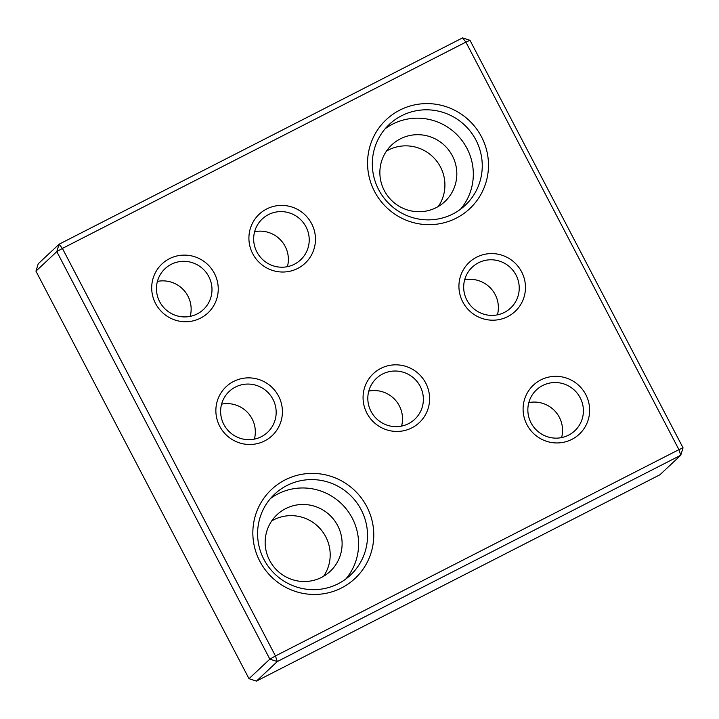 <?xml version="1.0" encoding="UTF-8"?>
<svg xmlns="http://www.w3.org/2000/svg" width="719" height="719" viewBox="0 0 719 719"><rect width="100%" height="100%" fill="white"/><g stroke="black" fill="none" stroke-linecap="round" stroke-linejoin="round"><path stroke-width="1.08" d="M277.282 661.57L256.431 681.109L659.907 474.783L680.758 455.244L277.282 661.57L269.85 659.143L56.801 251.614L35.95 271.153L248.999 678.682L269.85 659.143L275.458 655.962L678.934 449.636L465.885 42.106L62.4 248.423L275.458 655.962L277.282 661.57M531.062 422.898A28.032 27.556 -133.1 0 1 536.455 389.887A28.032 27.556 -133.1 0 1 575.73 391.496A28.032 27.556 -133.1 0 1 574.796 430.789A28.032 27.556 -133.1 0 1 531.062 422.898M526.946 424.686A33.577 33.002 -133.1 0 1 557.629 376.379A33.577 33.002 -133.1 0 1 584.538 427.85A33.577 33.002 -133.1 0 1 526.946 424.686M263.954 559.481A55.471 54.527 -133.1 0 1 274.631 494.151A55.471 54.527 -133.1 0 1 352.355 497.341A55.471 54.527 -133.1 0 1 350.504 575.101A55.471 54.527 -133.1 0 1 338.236 583.729A55.471 54.527 -133.1 0 1 263.954 559.481M345.794 579.038A55.471 54.527 46.9 0 0 343.421 505.709A55.471 54.527 46.9 0 0 270.407 498.591M259.838 561.269A61.025 59.983 -133.1 0 1 315.596 473.479A61.025 59.983 -133.1 0 1 364.497 567.03A61.025 59.983 -133.1 0 1 259.838 561.269M159.663 301.683A28.032 27.556 -133.1 0 1 165.055 268.672A28.032 27.556 -133.1 0 1 204.322 270.281A28.032 27.556 -133.1 0 1 203.387 309.574A28.032 27.556 -133.1 0 1 159.663 301.683M155.547 303.472A33.577 33.002 -133.1 0 1 186.221 255.164A33.577 33.002 -133.1 0 1 213.139 306.645A33.577 33.002 -133.1 0 1 155.547 303.472M157.407 281.408A28.032 27.556 -133.1 0 1 190.184 316.387M219.717 426.223A33.577 33.002 -133.1 0 1 250.392 377.915A33.577 33.002 -133.1 0 1 277.309 429.396A33.577 33.002 -133.1 0 1 219.717 426.223M366.915 413.182A33.577 33.002 -133.1 0 1 397.598 364.875A33.577 33.002 -133.1 0 1 424.507 416.346A33.577 33.002 -133.1 0 1 366.915 413.182M252.764 253.762A33.577 33.002 -133.1 0 1 283.448 205.445A33.577 33.002 -133.1 0 1 310.356 256.926A33.577 33.002 -133.1 0 1 252.764 253.762M374.554 191.479A61.025 59.983 -133.1 0 1 430.313 103.689A61.025 59.983 -133.1 0 1 479.214 197.24A61.025 59.983 -133.1 0 1 374.554 191.479M462.775 301.935A33.577 33.002 -133.1 0 1 493.459 253.627A33.577 33.002 -133.1 0 1 520.367 305.099A33.577 33.002 -133.1 0 1 462.775 301.935M35.95 271.153L38.242 263.756L59.093 244.217L462.569 37.891L470.001 40.318L683.05 447.847L678.934 449.636L680.758 455.244L683.05 447.847M466.892 300.147A28.032 27.556 -133.1 0 1 472.284 267.135A28.032 27.556 -133.1 0 1 511.56 268.744A28.032 27.556 -133.1 0 1 510.625 308.038A28.032 27.556 -133.1 0 1 466.892 300.147M378.67 189.69A55.471 54.527 -133.1 0 1 389.347 124.36A55.471 54.527 -133.1 0 1 467.071 127.551A55.471 54.527 -133.1 0 1 465.22 205.31A55.471 54.527 -133.1 0 1 452.952 213.938A55.471 54.527 -133.1 0 1 378.67 189.69M271.737 520.907A38.835 38.17 -133.1 0 1 319.569 528.061A38.835 38.17 -133.1 0 1 323.613 576.261M56.801 251.614L59.093 244.217L62.4 248.423L56.801 251.614M462.569 37.891L465.885 42.106L470.001 40.318M248.999 678.682L256.431 681.109M221.578 404.159A28.032 27.556 -133.1 0 1 254.364 439.129M223.834 424.435A28.032 27.556 -133.1 0 1 229.226 391.424A28.032 27.556 -133.1 0 1 268.502 393.032A28.032 27.556 -133.1 0 1 267.567 432.326A28.032 27.556 -133.1 0 1 223.834 424.435M368.775 391.109A28.032 27.556 -133.1 0 1 401.562 426.088M528.816 402.613A28.032 27.556 -133.1 0 1 561.593 437.592M464.636 279.871A28.032 27.556 -133.1 0 1 497.422 314.841M386.454 151.116A38.835 38.17 -133.1 0 1 434.285 158.27A38.835 38.17 -133.1 0 1 438.329 206.47M254.634 231.689A28.032 27.556 -133.1 0 1 287.411 266.668M371.031 411.394A28.032 27.556 -133.1 0 1 376.423 378.374A28.032 27.556 -133.1 0 1 415.699 379.992A28.032 27.556 -133.1 0 1 414.764 419.285A28.032 27.556 -133.1 0 1 371.031 411.394M256.881 251.974A28.032 27.556 -133.1 0 1 262.273 218.953A28.032 27.556 -133.1 0 1 301.549 220.571A28.032 27.556 -133.1 0 1 300.614 259.865A28.032 27.556 -133.1 0 1 256.881 251.974M460.511 209.247A55.471 54.527 46.9 0 0 458.129 135.918A55.471 54.527 46.9 0 0 385.114 128.8M384.314 190.607A38.835 38.17 -133.1 0 1 391.792 144.879A38.835 38.17 -133.1 0 1 446.193 147.107A38.835 38.17 -133.1 0 1 444.899 201.545A38.835 38.17 -133.1 0 1 384.314 190.607M269.607 560.398A38.835 38.17 -133.1 0 1 277.076 514.669A38.835 38.17 -133.1 0 1 331.486 516.898A38.835 38.17 -133.1 0 1 330.183 571.335A38.835 38.17 -133.1 0 1 269.607 560.398"/></g></svg>
